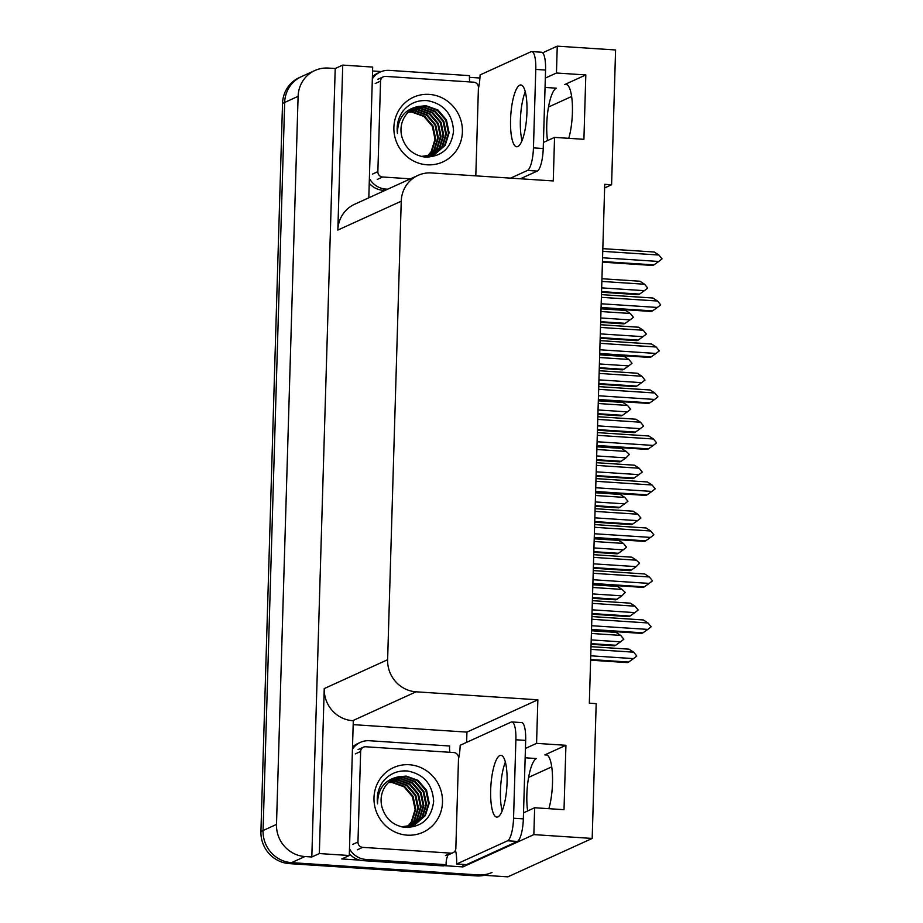 <?xml version="1.0" encoding="UTF-8"?>
<svg xmlns="http://www.w3.org/2000/svg" width="923" height="923" viewBox="0 0 923 923"><rect width="100%" height="100%" fill="white"/><g stroke="black" fill="none" stroke-linecap="round" stroke-linejoin="round"><path stroke-width="1.38" d="M525.152 757.795L536.413 758.533A32.49 8.399 -86.2 0 0 526.86 794.634A32.49 8.399 -86.2 0 0 527.633 810.936M547.535 140.584A32.49 8.399 93.8 0 1 546.762 124.282A32.49 8.399 93.8 0 1 556.304 88.17L545.055 87.431M604.634 187.946L611.591 184.773L615.583 49.98L557.25 46.15L556.454 73.009L585.817 74.936L564.761 84.524A32.49 8.399 93.8 0 1 565.937 84.293A32.49 8.399 93.8 0 1 572.318 103.722A32.49 8.399 93.8 0 1 568.753 138.323M523.526 812.817L534.648 807.752L533.852 834.611L592.185 838.442L507.835 876.85L291.53 862.647A30.459 29.144 -114.5 0 1 263.067 830.538L284.676 102.441A30.459 29.144 -114.5 0 1 301.417 76.644A30.459 29.144 -114.5 0 0 284.676 102.441L263.067 830.538A30.459 29.144 -114.5 0 0 291.53 862.647L478.472 874.923A30.459 29.144 -114.5 0 0 491.994 872.466M353.174 724.636L466.934 732.112L466.634 742.357M463.011 864.413L462.931 866.905L444.032 865.659M359.82 860.132L341.764 858.944L349.286 855.517L353.29 720.725L352.701 720.69A30.459 29.144 65.5 0 1 324.238 688.581L319.335 853.556L349.286 855.517M372.569 70.979L381.372 71.556M469.438 77.336L479.914 78.028M368.808 197.799L372.684 67.067L342.733 65.095L337.841 230.069A30.459 29.144 65.5 0 1 354.582 204.283L417.981 175.405A30.459 29.144 65.5 0 0 401.24 201.202L387.625 659.714A30.459 29.144 65.5 0 0 416.1 691.812L537.855 699.807L466.934 732.112M335.211 68.521L311.812 856.982L304.959 856.532A30.459 29.144 -114.5 0 1 276.496 824.424L298.106 96.327A30.459 29.144 -114.5 0 1 314.847 70.529A30.459 29.144 -114.5 0 1 328.369 68.071L335.211 68.521L342.733 65.095M557.25 46.15L542.643 52.807M533.852 834.611L462.931 866.905M319.335 853.556L311.812 856.982M528.602 777.385L551.723 766.851M548.493 107.033L571.625 96.5M592.185 838.442L596.189 703.638L589.336 703.188L604.738 184.323L611.591 184.773M543.416 142.454L554.55 137.389L553.258 180.943L431.491 172.947A30.459 29.144 65.5 0 0 417.981 175.405M537.855 699.807L536.563 743.373L525.429 748.438M556.454 73.009L545.331 78.074M534.648 807.752L564.011 809.679L565.926 745.299L536.563 743.373M585.817 74.936L583.913 139.315L554.55 137.389M548.862 808.686A32.49 8.399 -86.2 0 0 552.416 774.085A32.49 8.399 -86.2 0 0 546.035 754.656A32.49 8.399 -86.2 0 0 544.858 754.887L547.166 755.037M565.926 745.299L544.858 754.887M484.275 875.304A30.459 29.144 -114.5 0 1 476.326 875.904L289.384 863.628A30.459 29.144 -114.5 0 1 260.921 831.519L282.53 103.422A30.459 29.144 -114.5 0 1 299.26 77.624L314.847 70.529M591.401 633.466L620.694 635.393L616.068 632.382L591.481 630.767M591.089 644.289L614.453 645.823L615.687 645.258L591.101 643.643M620.694 635.393L623.844 639.235L620.51 641.831L591.216 639.904M615.687 645.258L620.51 641.831M590.616 660.187L627.409 662.599L628.644 662.045L590.628 659.541M590.939 649.365L633.663 652.18L636.812 656.022L633.466 658.618L590.743 655.803M633.663 652.18L629.036 649.169L591.008 646.665M628.644 662.045L633.466 658.618M591.828 619.275L647.992 622.967L643.354 619.956L591.908 616.576M647.992 622.967L651.142 626.809L647.796 629.405L591.631 625.713M591.505 630.097L641.739 633.397L642.973 632.832L591.528 629.451M642.973 632.832L647.796 629.405M526.952 112.133A30.967 8.007 -86.2 0 0 520.791 84.962A30.967 8.007 -86.2 0 0 510.569 119.586A30.967 8.007 -86.2 0 0 516.73 146.769A30.967 8.007 -86.2 0 0 526.952 112.133M522.049 140.608A30.967 8.007 93.8 0 1 520.364 120.232A30.967 8.007 93.8 0 1 525.268 91.758M478.391 88.596A20.306 5.25 93.8 0 0 480.075 74.936L531.002 51.734A20.306 5.25 93.8 0 1 531.74 51.596A20.306 5.25 93.8 0 1 535.778 69.41L533.448 147.876A20.306 5.25 93.8 0 1 527.483 170.443L510.569 178.139M531.74 51.596L541.524 52.23A20.306 5.25 93.8 0 1 545.562 70.056L543.232 148.522A20.306 5.25 93.8 0 1 537.267 171.078L520.353 178.785M369.235 183.285A20.306 19.429 65.5 0 0 383.091 190.3L385.006 190.426M383.091 190.3L385.768 189.077A20.306 19.429 -114.5 0 1 369.385 178.404M372.338 78.859A20.306 19.429 -114.5 0 1 380.288 72.006L377.599 73.229A20.306 19.429 65.5 0 0 372.396 76.759M380.288 72.006A20.306 19.429 -114.5 0 1 389.298 70.379L469.553 75.64A20.306 19.429 -114.5 0 0 469.819 81.928M385.768 189.077L387.695 189.203M592.774 587.478L622.067 589.405L617.429 586.393L592.854 584.778M592.451 598.3L615.814 599.835L617.049 599.269L592.474 597.654M622.067 589.405L625.24 592.428L621.871 595.843L592.578 593.916M617.049 599.269L621.871 595.843M594.135 541.489L623.429 543.416L618.802 540.405L594.216 538.79M593.812 552.3L617.175 553.835L618.41 553.281L593.835 551.666M623.429 543.416L626.579 547.258L623.233 549.854L593.939 547.927M618.41 553.281L623.233 549.854M595.497 495.501L624.79 497.416L620.164 494.405L595.577 492.79M595.185 506.312L618.548 507.846L619.783 507.281L595.197 505.666M624.79 497.416L627.94 501.27L624.606 503.854L595.312 501.939M619.783 507.281L624.606 503.854M596.869 449.501L626.163 451.428L621.525 448.416L596.95 446.801M596.546 460.323L619.91 461.858L621.144 461.292L596.558 459.677M626.163 451.428L629.336 454.451L625.967 457.866L596.673 455.939M621.144 461.292L625.967 457.866M591.978 614.199L628.782 616.61L630.017 616.045L592.001 613.553M592.301 603.377L635.024 606.18L638.174 610.034L634.839 612.618L592.105 609.815M635.024 606.18L630.397 603.169L592.381 600.677M630.017 616.045L634.839 612.618M593.339 568.199L630.144 570.622L631.378 570.056L593.362 567.564M593.662 557.388L636.397 560.192L639.57 563.215L636.201 566.63L593.477 563.826M636.397 560.192L631.759 557.18L593.743 554.688M631.378 570.056L636.201 566.63M594.712 522.21L631.505 524.633L632.74 524.068L594.724 521.564M595.023 511.4L637.758 514.203L640.908 518.045L637.562 520.641L594.839 517.838M637.758 514.203L633.12 511.192L595.104 508.688M632.74 524.068L637.562 520.641M596.073 476.222L632.878 478.633L634.113 478.079L596.096 475.576M596.396 465.4L639.12 468.215L642.27 472.057L638.935 474.653L596.2 471.838M639.12 468.215L634.493 465.204L596.477 462.7M634.113 478.079L638.935 474.653M593.189 573.287L649.354 576.979L644.727 573.968L593.27 570.587M649.354 576.979L652.503 580.821L649.169 583.417L593.004 579.725M592.866 584.097L643.112 587.397L644.346 586.843L592.889 583.463M644.346 586.843L649.169 583.417M594.562 527.298L650.727 530.979L646.088 527.968L594.643 524.587M650.727 530.979L653.865 534.832L650.53 537.417L594.366 533.736M594.239 538.109L644.473 541.409L645.708 540.843L594.25 537.474M645.708 540.843L650.53 537.417M595.923 481.298L652.088 484.99L647.45 481.979L596.004 478.599M652.088 484.99L655.238 488.832L651.892 491.428L595.727 487.736M595.6 492.121L645.835 495.42L647.069 494.855L595.623 491.474M647.069 494.855L651.892 491.428M597.285 435.31L653.449 439.002L648.823 435.991L597.366 432.61M653.449 439.002L656.599 442.844L653.265 445.44L597.1 441.748M596.962 446.132L647.208 449.42L648.442 448.866L596.985 445.486M648.442 448.866L653.265 445.44M429.183 94.388A35.535 34.001 -114.5 0 1 462.4 131.839A35.535 34.001 -114.5 0 1 427.095 164.802A35.535 34.001 -114.5 0 1 393.89 127.339A35.535 34.001 -114.5 0 1 429.183 94.388M425.007 157.083C441.898 156.841 451.416 148.142 453.551 130.997C452.443 113.921 443.767 103.803 427.522 100.653C417.6 99.892 409.443 103.341 403.051 111.002C398.251 117.659 396.382 125.159 397.432 133.512C397.64 118.329 404.632 109.318 418.419 106.457A25.383 24.286 65.5 0 0 414.935 107.714A25.383 24.286 65.5 0 0 401.886 136.823C405.462 148.545 413.169 155.295 425.007 157.083M434.364 154.649L444.574 145.557L448.451 133.097L445.763 120.198L437.306 110.31L425.399 106.03L414.635 107.853M421.338 156.448L434.698 154.499L445.244 145.246L449.12 132.785L446.432 119.898L437.975 109.999L426.068 105.73L418.419 106.457M431.676 155.872L432.668 155.376M432.991 155.202L441.886 146.78L445.763 134.32L443.075 121.421L434.618 111.533L422.711 107.253L413.308 108.533M427.741 157.198L433.014 155.237M433.337 155.064L442.555 146.469L446.432 134.008L443.755 121.121L435.287 111.222L423.38 106.953L413.631 108.36M431.583 155.664L439.198 148.003L443.075 135.543L440.398 122.644L431.929 112.756L420.023 108.476L412.016 109.306M429.333 156.945L430.326 156.46M430.649 156.287L431.618 155.745M431.941 155.56L439.867 147.692L443.744 135.231L441.067 122.344L432.61 112.444L420.692 108.176L412.339 109.099M430.141 156.045L436.51 149.226L440.386 136.766L437.71 123.867L429.253 113.979L417.334 109.699L410.77 110.16M430.499 155.964L437.19 148.915L441.056 136.454L438.379 123.567L429.922 113.667L418.004 109.399L411.081 109.941M428.653 156.345L433.822 150.449L437.698 137.988L435.021 125.101L426.564 115.202L414.646 110.922L409.558 111.118M429.022 156.275L434.502 150.137L438.379 137.677L435.691 124.79L427.234 114.89L415.327 110.622L409.858 110.864M427.118 156.552L431.145 151.672L435.021 139.211L432.333 126.324L423.876 116.425L411.97 112.145L408.404 112.156M427.511 156.506L431.814 151.36L435.691 138.9L433.002 126.013L424.545 116.113L412.639 111.845L408.693 111.891M410.47 178.831L382.607 176.997A5.077 4.857 -114.5 0 1 377.865 171.643L380.553 81.109A5.077 4.857 -114.5 0 1 385.595 76.401L473.684 82.182A5.077 4.857 -114.5 0 1 478.426 87.535L475.806 175.866M409.293 764.74A35.535 34.001 -114.5 0 1 442.498 802.202A35.535 34.001 -114.5 0 1 407.205 835.153A35.535 34.001 -114.5 0 1 373.988 797.703A35.535 34.001 -114.5 0 1 409.293 764.74M405.116 827.446C422.007 827.193 431.514 818.493 433.66 801.36C432.552 784.285 423.876 774.166 407.631 771.017C397.698 770.255 389.541 773.705 383.149 781.366C378.361 788.011 376.492 795.511 377.542 803.864C377.738 788.692 384.729 779.67 398.517 776.808A25.383 24.286 65.5 0 0 395.044 778.066A25.383 24.286 65.5 0 0 381.995 807.187C385.572 818.897 393.279 825.647 405.116 827.446M414.473 825L424.672 815.909L428.549 803.448L425.872 790.561L417.415 780.662L405.497 776.393L394.732 778.216M401.447 826.812L414.808 824.85L425.353 815.609L429.218 803.148L426.541 790.25L418.084 780.362L406.178 776.081L398.517 776.808M411.785 826.235L412.777 825.727M413.1 825.554L421.996 817.132L425.861 804.671L423.184 791.784L414.727 781.885L402.809 777.616L393.406 778.897M407.851 827.562L413.112 825.6M413.446 825.427L422.665 816.832L426.541 804.371L423.853 791.484L415.396 781.585L403.489 777.304L393.74 778.712M411.693 826.027L419.307 818.355L423.184 805.894L420.496 793.007L412.039 783.108L400.132 778.839L392.113 779.658M409.431 827.308L410.435 826.823M410.758 826.65L411.727 826.108M412.039 825.912L419.977 818.055L423.853 805.594L421.165 792.707L412.708 782.808L400.801 778.527L392.437 779.462M410.239 826.408L416.619 819.578L420.496 807.117L417.807 794.23L409.351 784.331L397.444 780.062L390.867 780.523M410.608 826.316L417.288 819.278L421.165 806.817L418.488 793.93L410.02 784.031L398.113 779.75L391.179 780.293M408.751 826.708L413.931 820.812L417.807 808.34L415.131 795.453L406.662 785.554L394.756 781.285L389.668 781.469M409.131 826.639L414.6 820.501L418.477 808.04L415.8 795.153L407.343 785.254L395.425 780.973L389.968 781.227M407.228 826.904L411.243 822.035L415.119 809.575L412.443 796.676L403.974 786.788L392.067 782.508L388.502 782.519M407.608 826.87L411.912 821.724L415.788 809.263L413.112 796.376L404.655 786.477L392.736 782.208L388.791 782.254M362.704 847.36A5.077 4.857 -114.5 0 1 357.962 842.007L360.651 751.472A5.077 4.857 -114.5 0 1 365.693 746.765L453.781 752.545A5.077 4.857 -114.5 0 1 458.523 757.898L455.835 848.433A5.077 4.857 -114.5 0 1 450.793 853.14L362.704 847.36L357.339 849.806M507.062 782.485A30.967 8.007 -86.2 0 0 500.901 755.314A30.967 8.007 -86.2 0 0 490.678 789.95A30.967 8.007 -86.2 0 0 496.839 817.12A30.967 8.007 -86.2 0 0 507.062 782.485M502.158 810.971A30.967 8.007 93.8 0 1 500.462 790.596A30.967 8.007 93.8 0 1 505.366 762.11M515.888 739.773L513.557 818.228A20.306 5.25 93.8 0 1 507.581 840.795L456.654 863.997L466.438 864.632L517.376 841.441A20.306 5.25 93.8 0 0 523.341 818.874L525.672 740.408L515.888 739.773A20.306 5.25 93.8 0 0 511.838 721.948L521.633 722.594A20.306 5.25 93.8 0 1 525.672 740.408M458.5 758.96A20.306 5.25 93.8 0 0 460.173 745.288L511.111 722.098A20.306 5.25 93.8 0 1 511.838 721.948M455.443 850.268A20.306 5.25 93.8 0 1 456.654 863.997M349.344 853.648A20.306 19.429 65.5 0 0 363.189 860.651L443.444 865.924L446.132 864.701A20.306 19.429 -114.5 0 1 448.024 855.021M363.189 860.651L365.877 859.428A20.306 19.429 -114.5 0 1 349.482 848.756M352.448 749.222A20.306 19.429 -114.5 0 1 360.385 742.369L357.697 743.592A20.306 19.429 65.5 0 0 352.505 747.122M360.385 742.369A20.306 19.429 -114.5 0 1 369.396 740.731L449.663 746.003A20.306 19.429 -114.5 0 0 449.928 752.291M365.877 859.428L446.132 864.701M598.231 403.513L627.525 405.439L622.887 402.428L598.312 400.813M597.908 414.335L621.271 415.869L622.506 415.304L597.931 413.689M627.525 405.439L630.674 409.281L627.328 411.877L598.035 409.95M622.506 415.304L627.328 411.877M599.592 357.524L628.886 359.451L624.26 356.44L599.673 354.824M599.269 368.335L622.644 369.869L623.879 369.315L599.292 367.7M628.886 359.451L632.036 363.293L628.701 365.889L599.408 363.962M623.879 369.315L628.701 365.889M600.965 311.536L630.259 313.451L625.621 310.44L601.046 308.824M600.642 322.346L624.006 323.881L625.24 323.315L600.654 321.7M630.259 313.451L633.397 317.304L630.063 319.889L600.769 317.974M625.24 323.315L630.063 319.889M597.435 430.233L634.239 432.645L635.474 432.079L597.458 429.587M597.758 419.411L640.493 422.215L643.631 426.068L640.297 428.653L597.573 425.849M640.493 422.215L635.855 419.204L597.839 416.711M635.474 432.079L640.297 428.653M598.808 384.233L635.601 386.656L636.835 386.091L598.819 383.599M599.119 373.423L641.854 376.226L645.004 380.068L641.658 382.664L598.935 379.861M641.854 376.226L637.216 373.215L599.2 370.723M636.835 386.091L641.658 382.664M600.169 338.245L636.974 340.656L638.208 340.102L600.192 337.599M600.492 327.434L643.216 330.238L646.365 334.08L643.031 336.676L600.296 333.872M643.216 330.238L638.589 327.227L600.573 324.723M638.208 340.102L643.031 336.676M601.531 292.256L638.335 294.668L639.57 294.102L601.554 291.61M601.854 281.434L644.589 284.238L647.727 288.091L644.392 290.676L601.658 287.872M644.589 284.238L639.951 281.227L601.934 278.734M639.57 294.102L644.392 290.676M598.646 389.321L654.822 393.002L650.184 389.991L598.727 386.622M654.822 393.002L657.961 396.855L654.626 399.44L598.462 395.759M598.335 400.132L648.569 403.432L649.804 402.866L598.346 399.497M649.804 402.866L654.626 399.44M600.019 343.333L656.184 347.013L651.546 344.002L600.1 340.622M656.184 347.013L659.334 350.855L655.988 353.451L599.823 349.771M599.696 354.144L649.93 357.443L651.165 356.878L599.719 353.497M651.165 356.878L655.988 353.451M601.381 297.333L657.545 301.025L652.919 298.014L601.461 294.633M657.545 301.025L660.695 304.867L657.361 307.463L601.196 303.771M601.058 308.155L651.303 311.455L652.538 310.889L601.081 307.509M652.538 310.889L657.361 307.463M602.742 251.344L658.907 255.036L654.28 252.025L602.823 248.645M658.907 255.036L662.056 258.878L658.722 261.474L602.557 257.782M602.431 262.167L652.665 265.455L653.899 264.901L602.442 261.521M653.899 264.901L658.722 261.474M564.761 84.524L567.068 84.674M298.106 96.327L282.53 103.422M276.496 824.424L260.921 831.519M304.959 856.532L289.384 863.628M387.625 659.714L324.238 688.581M401.24 201.202L337.841 230.069M416.1 691.812L352.701 720.69M476.326 875.904L478.472 874.923M545.562 70.056L535.778 69.41M533.448 147.876L543.232 148.522M527.483 170.443L537.267 171.078M382.607 176.997L377.23 179.443M377.865 171.643L372.488 174.089M380.553 81.109L375.176 83.555M357.962 842.007L352.598 844.453M450.793 853.14L445.428 855.586M360.651 751.472L355.274 753.918M513.557 818.228L523.341 818.874M507.581 840.795L517.376 841.441M383.333 76.817L377.969 79.263M453.055 852.725L447.678 855.171M363.443 747.169L358.066 749.614"/></g></svg>
